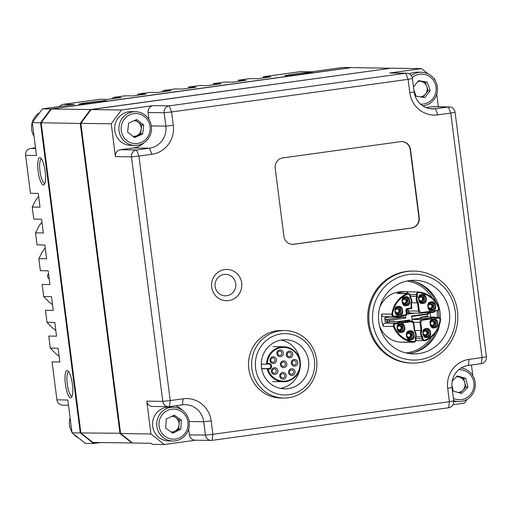 <?xml version="1.0" encoding="UTF-8"?>
<svg xmlns="http://www.w3.org/2000/svg" width="512" height="512" viewBox="0 0 512 512"><rect width="100%" height="100%" fill="white"/><g stroke="black" fill="none" stroke-linecap="round" stroke-linejoin="round"><path stroke-width="0.77" d="M397.606 326.061L399.373 325.286C402.554 326.797 402.675 328.531 399.731 330.483L397.555 329.677M398.643 330.989L400.064 331.008C403.475 328.224 403.117 326.131 398.995 324.736L398.733 324.781M401.517 332.301L401.882 332.23C406.912 332.602 405.005 321.402 400.397 323.539L400.038 323.603C395.002 323.232 396.915 334.438 401.517 332.301M406.938 333.44L408.704 332.666C411.885 334.176 412.006 335.91 409.062 337.862L406.886 337.056M407.968 338.368L409.395 338.387C412.8 335.603 412.442 333.51 408.326 332.115L408.058 332.16M410.848 339.674L411.206 339.61C416.243 339.981 414.336 328.781 409.728 330.918L409.363 330.982C404.333 330.611 406.24 341.818 410.848 339.674M423.411 331.168L425.178 330.394C428.358 331.904 428.48 333.638 425.536 335.59L423.36 334.784M424.448 336.096L425.869 336.115C429.274 333.331 428.922 331.238 424.8 329.843L424.538 329.888M427.322 337.408L427.68 337.338C432.717 337.709 430.81 326.509 426.202 328.646L425.843 328.71C420.806 328.339 422.714 339.546 427.322 337.408M430.56 321.517L432.32 320.742C435.507 322.253 435.622 323.987 432.685 325.939L430.509 325.133M431.59 326.445L433.018 326.47C436.422 323.68 436.064 321.587 431.949 320.192L431.68 320.237M434.47 327.757L434.829 327.686C439.866 328.058 437.952 316.858 433.344 318.995L432.986 319.059C427.949 318.688 429.862 329.894 434.47 327.757M395.43 309.03L397.19 308.256C400.371 309.766 400.493 311.501 397.549 313.453L395.373 312.646M396.461 313.958L397.888 313.984C401.293 311.194 400.934 309.101 396.813 307.706L396.55 307.75M399.341 315.27L399.699 315.2C404.736 315.571 402.822 304.371 398.214 306.509L397.856 306.573C392.819 306.202 394.733 317.408 399.341 315.27M402.573 299.379L404.339 298.605C407.52 300.115 407.642 301.85 404.698 303.802L402.522 302.995M403.61 304.307L405.03 304.333C408.435 301.542 408.083 299.45 403.962 298.054L403.699 298.099M406.483 305.619L406.842 305.549C411.878 305.92 409.971 294.72 405.363 296.858L405.005 296.928C399.968 296.55 401.875 307.757 406.483 305.619M419.046 297.107L420.813 296.333C423.994 297.843 424.115 299.578 421.171 301.53L418.995 300.723M420.083 302.035L421.504 302.061C424.915 299.27 424.557 297.178 420.435 295.782L420.173 295.827M422.957 303.347L423.322 303.277C428.352 303.648 426.445 292.448 421.837 294.586L421.478 294.656C416.442 294.285 418.349 305.485 422.957 303.347M428.378 304.486L430.144 303.712C433.325 305.222 433.446 306.957 430.502 308.909L428.326 308.102M429.408 309.414L430.835 309.44C434.24 306.65 433.882 304.557 429.766 303.162L429.498 303.206M432.288 310.726L432.646 310.656C437.683 311.027 435.776 299.827 431.168 301.965L430.803 302.035C425.773 301.658 427.68 312.864 432.288 310.726M406.81 314.573A0.614 0.531 79.1 0 1 406.374 315.232L406.893 314.547A0.614 0.595 -89.2 0 1 406.496 315.2M406.272 309.843L406.874 314.547L406.272 309.83A0.614 0.595 -89.2 0 1 406.784 309.139L411.347 308.512L411.872 307.827L411.322 303.712L410.867 303.622L411.418 307.91L406.861 308.538L405.837 309.914L406.438 314.63L402.298 315.2C400.499 316.627 398.56 316.896 396.461 316.006L394.624 316.256C393.331 316.23 392.666 315.552 392.621 314.214C394.067 304.794 399.002 298.131 407.424 294.227L407.046 293.658L396.928 293.51A25.312 24.48 -89.2 0 1 402.854 291.898A25.312 24.48 -89.2 0 1 406.432 291.674A25.312 24.48 -89.2 0 1 408.858 291.834M241.696 283.021A15.648 15.136 -89.2 0 1 228.678 300.602A15.648 15.136 -89.2 0 1 211.686 287.162A15.648 15.136 -89.2 0 1 224.704 269.581A15.648 15.136 -89.2 0 1 241.696 283.021M215.149 286.496A10.739 10.387 90.8 0 0 226.81 295.718A10.739 10.387 90.8 0 0 235.744 283.654A10.739 10.387 90.8 0 0 224.083 274.432A10.739 10.387 90.8 0 0 215.149 286.496M281.178 340.077A24.544 23.738 -89.2 0 1 300.16 360.928A24.544 23.738 -89.2 0 1 300.326 362.726M300.275 366.304A24.544 23.738 -89.2 0 1 280.48 388.384M261.498 367.539A24.544 23.738 90.8 0 0 284.678 388.838A24.544 23.738 90.8 0 0 308.57 361.05A24.544 23.738 90.8 0 0 285.389 339.75A24.544 23.738 90.8 0 0 261.498 367.539M302.118 74.067A13.805 0.512 -7.3 0 0 312.307 72.282A13.805 0.512 -7.3 0 0 295.117 73.971A13.805 0.512 -7.3 0 0 284.934 75.789A13.805 0.512 -7.3 0 0 302.118 74.067M41.536 158.982A12.269 3.078 -97.9 0 0 41.434 158.989A12.269 3.078 -97.9 0 0 39.994 171.104A12.269 3.078 -97.9 0 0 44.787 183.302A12.269 3.078 -97.9 0 0 44.89 183.283M38.138 171.296A13.805 3.469 -97.9 0 0 44.352 184.435A13.805 3.469 -97.9 0 0 45.139 171.398A13.805 3.469 -97.9 0 0 40.704 158.016A13.805 3.469 -97.9 0 0 38.138 171.296M96.186 102.464A13.805 0.512 -7.3 0 0 106.374 100.678A13.805 0.512 -7.3 0 0 89.184 102.368A13.805 0.512 -7.3 0 0 79.002 104.186A13.805 0.512 -7.3 0 0 96.186 102.464M68.806 371.853A12.269 3.078 -97.9 0 0 68.704 371.866A12.269 3.078 -97.9 0 0 67.264 383.974A12.269 3.078 -97.9 0 0 72.058 396.179A12.269 3.078 -97.9 0 0 72.16 396.154M65.402 384.173A13.805 3.469 -97.9 0 0 71.616 397.306A13.805 3.469 -97.9 0 0 72.41 384.275A13.805 3.469 -97.9 0 0 67.974 370.893A13.805 3.469 -97.9 0 0 65.402 384.173M171.098 431.962A7.853 7.597 90.8 0 0 179.072 424.749L179.43 420.23L175.821 417.651A7.853 7.597 90.8 0 0 171.866 416.275M458.208 392.506A7.853 7.597 90.8 0 0 462.79 390.272L465.914 387.078L464.806 382.694A7.853 7.597 90.8 0 0 456.301 376.928M420.48 96.896A7.853 7.597 90.8 0 0 420.864 81.357A7.853 7.597 90.8 0 0 417.914 81.44M133.062 136.365A7.853 7.597 90.8 0 0 141.178 129.453L141.696 124.954L138.189 122.24A7.853 7.597 90.8 0 0 134.131 120.691M134.95 145.427L130.746 145.363A16.877 16.32 -89.2 0 1 121.21 142.01A16.877 16.32 -89.2 0 1 115.539 123.059A16.877 16.32 -89.2 0 1 131.232 111.622L135.437 111.68A16.877 16.32 90.8 0 0 119.744 123.123A16.877 16.32 90.8 0 0 125.414 142.074A16.877 16.32 90.8 0 0 134.95 145.427A16.877 16.32 90.8 0 0 150.643 133.984A16.877 16.32 90.8 0 0 144.973 115.034A16.877 16.32 90.8 0 0 135.437 111.68M126.95 140.608A15.034 14.541 90.8 0 0 147.302 137.555A15.034 14.541 90.8 0 0 144.371 116.512A15.034 14.541 90.8 0 0 124.019 119.565A15.034 14.541 90.8 0 0 126.95 140.608M409.984 294.662L416.467 294.758A2.451 2.374 -89.2 0 1 418.854 291.981L408.736 291.834A2.451 2.374 90.8 0 0 406.464 293.459M408.128 342.202A25.312 24.48 -89.2 0 1 405.702 342.291A25.312 24.48 -89.2 0 1 403.155 342.118L413.274 342.266A25.312 24.48 -89.2 0 1 393.472 326.605A2.451 2.374 -89.2 0 1 395.366 323.251L385.248 323.104A2.451 2.374 90.8 0 0 383.354 326.458A25.312 24.48 -89.2 0 1 381.76 313.997L391.878 314.144A25.312 24.48 -89.2 0 1 407.046 293.658A2.451 2.374 -89.2 0 1 407.968 293.478L397.85 293.331A2.451 2.374 90.8 0 0 396.928 293.51M405.702 342.291L402.042 342.24A25.312 24.48 -89.2 0 1 379.482 325.837M379.75 307.366A25.312 24.48 -89.2 0 1 399.194 291.84A25.312 24.48 -89.2 0 1 402.778 291.622L406.432 291.674M422.835 105.901A16.877 16.32 90.8 0 0 436.448 83.238A16.877 16.32 90.8 0 0 421.389 72.25L417.184 72.192A16.877 16.32 90.8 0 0 409.555 74.022M421.389 72.25A16.877 16.32 90.8 0 0 411.322 75.661M420.512 104.122A15.034 14.541 90.8 0 0 435.245 83.885A15.034 14.541 90.8 0 0 412.256 77.626M453.779 401.491A16.877 16.32 90.8 0 0 454.566 401.523L458.765 401.581A16.877 16.32 90.8 0 0 474.803 380.429A16.877 16.32 90.8 0 0 461.184 367.987M453.709 400.672A16.877 16.32 90.8 0 0 458.765 401.581M453.414 398.387A15.034 14.541 90.8 0 0 468.826 396.224A15.034 14.541 90.8 0 0 473.549 380.902A15.034 14.541 90.8 0 0 458.816 369.702M173.299 407.27L169.101 407.206A16.877 16.32 90.8 0 0 153.312 418.95A16.877 16.32 90.8 0 0 159.571 437.971A16.877 16.32 90.8 0 0 168.608 440.954L172.813 441.011A16.877 16.32 90.8 0 0 188.602 429.274A16.877 16.32 90.8 0 0 182.342 410.253A16.877 16.32 90.8 0 0 173.299 407.27A16.877 16.32 90.8 0 0 157.517 419.008A16.877 16.32 90.8 0 0 163.776 438.029A16.877 16.32 90.8 0 0 172.813 441.011M165.254 436.525A15.034 14.541 90.8 0 0 185.485 432.685A15.034 14.541 90.8 0 0 181.792 411.776A15.034 14.541 90.8 0 0 161.562 415.61A15.034 14.541 90.8 0 0 165.254 436.525M34.042 136.294A16.877 16.32 -89.2 0 1 39.654 112.704M314.451 360.237A30.682 29.677 90.8 0 0 281.133 333.882A30.682 29.677 90.8 0 0 255.61 368.352A30.682 29.677 90.8 0 0 288.928 394.707A30.682 29.677 90.8 0 0 314.451 360.237M251.891 368.742A33.747 32.646 -89.2 0 1 284.742 330.541A33.747 32.646 -89.2 0 1 316.614 359.821A33.747 32.646 -89.2 0 1 283.763 398.029A33.747 32.646 -89.2 0 1 251.891 368.742M455.27 311.418A42.95 41.549 90.8 0 0 408.634 274.522A42.95 41.549 90.8 0 0 372.896 322.778A42.95 41.549 90.8 0 0 419.539 359.674A42.95 41.549 90.8 0 0 455.27 311.418M369.178 323.174A46.022 44.512 -89.2 0 1 413.971 271.072A46.022 44.512 -89.2 0 1 457.434 311.002A46.022 44.512 -89.2 0 1 412.64 363.104A46.022 44.512 -89.2 0 1 369.178 323.174M284.742 330.541L281.626 330.496A33.747 32.646 90.8 0 0 248.781 368.698A33.747 32.646 90.8 0 0 280.653 397.984L283.763 398.029M408.89 353.523A36.813 35.61 90.8 0 0 439.533 324.787M440.307 318.79A36.813 35.61 90.8 0 0 440.045 312.096A36.813 35.61 90.8 0 0 409.939 280.538M378.784 321.965A36.813 35.61 90.8 0 0 413.555 353.914A36.813 35.61 90.8 0 0 449.389 312.23A36.813 35.61 90.8 0 0 414.618 280.288A36.813 35.61 90.8 0 0 378.784 321.965M413.971 271.072L412.883 271.059A46.022 44.512 90.8 0 0 368.09 323.155A46.022 44.512 90.8 0 0 411.552 363.085L412.64 363.104M165.6 428.038L172.813 433.19L180.742 429.299L181.453 420.256L174.24 415.11L166.31 418.995L165.6 428.038M451.866 385.67L453.235 391.098L461.696 393.491L467.936 387.11L465.722 378.336L457.261 375.942L452.211 381.107M422.867 97.312L428.237 90.611L430.259 90.643L427.213 82.138L418.56 80.627L413.517 86.931M430.259 90.643L424.666 97.626L416.013 96.115L413.958 90.381M127.597 132.141L134.618 137.568L142.682 133.984L143.725 124.979L136.698 119.552L128.634 123.136L127.597 132.141M149.005 119.546L148.102 112.518A6.138 5.933 -89.2 0 1 153.21 105.619L121.434 110.003L111.226 123.789L115.43 156.634A6.138 5.933 -89.2 0 1 120.538 149.741L133.485 147.955A19.635 18.995 90.8 0 0 144.102 142.682M438.368 106.758L436.742 94.074M434.957 80.115L434.835 79.168L433.568 78.163M428.134 73.869L421.51 68.627L389.734 73.005A6.138 5.933 -89.2 0 1 390.605 72.954L406.643 73.184A6.138 5.933 -89.2 0 1 412.435 78.509L414.15 91.891A19.635 18.995 90.8 0 0 432.691 108.928A19.635 18.995 90.8 0 0 435.469 108.755L448.416 106.97A6.138 5.933 -89.2 0 1 455.078 112.243L486.4 356.742A6.138 5.933 -89.2 0 1 481.293 363.635L468.352 365.421A19.635 18.995 90.8 0 0 452.013 387.475L453.728 400.858A6.138 5.933 -89.2 0 1 448.627 407.75L212.096 440.365A6.138 5.933 -89.2 0 1 205.434 435.098L203.718 421.715A19.635 18.995 90.8 0 0 185.171 404.678A19.635 18.995 90.8 0 0 182.4 404.851L169.453 406.637A6.138 5.933 -89.2 0 1 162.79 401.363L131.469 156.864A6.138 5.933 -89.2 0 1 136.576 149.971L149.517 148.186A19.635 18.995 90.8 0 0 165.856 126.125L164.141 112.749A6.138 5.933 -89.2 0 1 169.242 105.856L405.773 73.235A6.138 5.933 -89.2 0 1 406.643 73.184M426.106 107.603L432.378 106.739A6.138 5.933 -89.2 0 1 433.248 106.688L449.286 106.918M452.998 404.704L464.365 403.136L467.206 399.296M472.826 375.706L471.45 364.992M168.582 406.688L152.55 406.458A6.138 5.933 -89.2 0 1 146.752 401.133L150.963 433.978L164.288 444.518L195.629 440.198M211.226 440.422L195.194 440.192A6.138 5.933 -89.2 0 1 189.395 434.867L188.659 429.094M182.374 410.278A19.635 18.995 90.8 0 0 175.725 405.773M111.226 123.789L80.864 123.354L120.602 433.536L150.963 433.978M421.51 68.627L391.149 68.186L91.078 109.562L121.434 110.003M164.288 444.518L152.301 444.346L150.963 443.29L132.595 443.021L120.602 433.536M283.917 236.352A9.203 8.902 90.8 0 0 293.914 244.256L411.59 228.032A9.203 8.902 90.8 0 0 419.245 217.69L410.522 149.568A9.203 8.902 90.8 0 0 400.525 141.664L282.848 157.894A9.203 8.902 90.8 0 0 275.194 168.23L283.917 236.352M211.162 420.928L212.87 434.31L449.402 401.69L447.686 388.314A25.773 24.928 -89.2 0 1 469.126 359.36L482.074 357.574L450.752 113.075L437.805 114.861A25.773 24.928 -89.2 0 1 409.824 92.723L408.109 79.341L171.578 111.962L173.293 125.338A25.773 24.928 -89.2 0 1 151.853 154.291L138.912 156.077L170.234 400.576L183.174 398.79A25.773 24.928 -89.2 0 1 211.162 420.928L203.718 421.715L189.184 421.504M91.078 109.562L80.864 123.354M292.454 244.333A9.203 8.902 90.8 0 0 293.6 244.25L411.277 228.026A9.203 8.902 90.8 0 0 418.931 217.683L410.208 149.568A9.203 8.902 90.8 0 0 401.67 141.581M35.507 147.776L30.707 148.442A6.138 5.933 90.8 0 0 25.6 155.334L36.499 155.494L32.288 122.65L42.502 108.864L74.272 104.48L63.373 104.32A6.138 5.933 90.8 0 0 59.571 106.509M100.397 442.56L93.606 443.494L85.35 443.373L72.026 432.832L80.275 432.954L40.544 122.765L32.288 122.65M25.6 155.334L30.464 193.293L38.246 193.402L40.013 207.168L32.224 207.053L33.766 219.091L41.555 219.206L43.315 232.966L35.533 232.858L37.075 244.896L44.858 245.011L46.624 258.771L38.835 258.662L40.378 270.701L48.166 270.816L49.926 284.576L42.144 284.467L43.686 296.506L51.469 296.621L53.235 310.381L45.446 310.266L46.989 322.31L54.778 322.426L56.538 336.186L48.755 336.07L50.298 348.115L58.08 348.224L59.84 361.99L52.058 361.875L56.922 399.834A6.138 5.933 90.8 0 0 62.714 405.158L68.493 405.242M72.026 432.832L67.821 399.994L56.922 399.834M42.502 108.864L50.752 108.979L350.829 67.603L342.573 67.482L310.803 71.866L299.904 71.706L263.187 76.768L270.97 76.883L257.658 78.72L249.869 78.605L238.221 80.211L246.01 80.326L232.691 82.163L224.909 82.048L213.261 83.654L221.043 83.77L207.731 85.6L199.949 85.491L188.294 87.098L196.083 87.206L182.765 89.043L174.982 88.934L163.334 90.541L171.117 90.65L157.805 92.486L150.022 92.378L138.368 93.984L146.157 94.093L132.838 95.93L125.056 95.814L113.408 97.421L121.19 97.536L107.878 99.373L100.096 99.258L63.373 104.32M41.184 122.912L40.544 122.765L50.752 108.979L51.085 109.382M94.118 442.464L93.606 443.494L80.275 432.954L80.864 432.678M46.989 322.31L52.096 327.558L55.808 330.496M49.152 278.515L48.717 278.509L49.197 278.886M48.717 278.509A3.066 2.97 -89.2 0 1 48.166 274.208L48.531 273.709M50.298 348.115L55.405 353.363L59.117 356.301M43.686 296.506L48.794 301.754L52.506 304.691M32.224 207.053L35.776 200.134L38.618 196.294M38.835 258.662L42.387 251.744L45.229 247.904M35.533 232.858L39.078 225.939L41.92 222.099M112.083 98.79L113.408 97.421M162.003 91.91L163.334 90.541M137.043 95.347L138.368 93.984M263.187 76.768L264.205 77.818M213.261 83.654L214.278 84.698M238.221 80.211L239.238 81.261M311.232 71.802L300.774 71.654A6.138 5.933 90.8 0 0 299.904 71.706M188.294 87.098L189.312 88.141M78.726 438.131A16.877 16.32 -89.2 0 1 73.293 433.837M71.904 431.885A16.877 16.32 -89.2 0 1 70.118 417.926M132.147 442.669L131.974 443.014L119.981 433.53L80.243 123.341L90.451 109.555L390.528 68.269M132.493 442.944L92.896 442.451L80.902 432.96L120.563 433.254M80.883 123.482L41.165 122.778L80.902 432.96M41.165 122.778L51.373 108.992L351.45 67.61L390.63 68.256M90.784 109.958L90.451 109.555L51.373 108.992M430.182 312.582A25.312 24.48 -89.2 0 1 430.547 317.069M411.942 313.075L408.774 313.517M392.486 321.536A6.502 6.291 90.8 0 0 392.064 321.421M390.125 317.024A6.502 6.291 -89.2 0 1 389.325 317.184L384.768 317.818L385.299 321.952L389.709 321.747L389.523 320.288L405.85 318.035L405.504 315.354M386.912 316.781A6.259 6.054 90.8 0 0 388.41 316.998L398.528 317.146A6.259 6.054 90.8 0 0 402.387 315.782L402.298 315.2M381.76 313.997A2.451 2.374 90.8 0 0 384.083 316.736L394.202 316.883A2.451 2.374 -89.2 0 1 391.878 314.144L392.621 314.214M385.248 323.104L397.037 323.021L395.366 323.251L395.597 323.859L397.44 323.61L397.037 323.021A6.259 6.054 -89.2 0 1 403.206 322.17L403.27 322.803L411.386 321.683L413.389 323.264L414.458 331.654C415.84 333.51 416.102 335.52 415.232 337.683L415.475 339.584C415.45 340.922 414.79 341.613 413.498 341.658C404.384 340.173 397.946 335.078 394.182 326.374L383.354 326.458M388.634 321.882A6.259 6.054 90.8 0 0 386.918 322.874M403.155 342.118A2.451 2.374 90.8 0 0 403.398 342.131L413.523 342.278A2.451 2.374 -89.2 0 1 413.274 342.266L413.498 341.658M435.443 317.363L437.824 317.395L436.16 317.626A6.259 6.054 90.8 0 0 429.984 318.477L422.042 319.571L412.013 319.43L419.866 318.33L429.984 318.477L430.387 319.066C432.186 317.632 434.125 317.363 436.224 318.259L438.061 318.003C439.354 318.029 440.019 318.714 440.064 320.045C438.618 329.472 433.683 336.134 425.261 340.032L425.325 340.602A2.451 2.374 -89.2 0 1 422.086 338.65L415.808 338.56M436.154 317.626L436.224 318.259L436.154 317.626L433.843 317.114L423.725 316.966A6.259 6.054 90.8 0 0 419.866 318.33M408.461 311.098A2.451 2.374 90.8 0 0 410.752 313.062L420.87 313.21A2.451 2.374 -89.2 0 1 418.554 311.078L419.302 311.002L418.227 302.611C416.845 300.755 416.589 298.746 417.453 296.582L417.21 294.682C417.235 293.344 417.894 292.653 419.187 292.608C428.301 294.093 434.739 299.187 438.502 307.891L438.899 307.661A25.312 24.48 -89.2 0 0 419.11 292L419.187 292.608M417.21 294.682L416.467 294.758L416.685 296.486L410.406 296.397M403.066 315.693L403.251 317.146L385.158 319.642L384.922 317.818L389.485 317.19A6.502 6.291 90.8 0 0 390.278 317.024M408.186 308.947L408.774 313.536L407.686 313.69M407.098 309.101L407.738 314.061L414.592 313.114M411.642 316.486L427.29 314.33L427.52 316.154L422.963 316.781A6.502 6.291 90.8 0 0 419.795 318.208L412 319.283M427.29 314.33L429.222 313.664L427.904 313.754L411.578 316.006L412.243 321.184M409.824 321.03L409.69 319.981L397.85 321.613M438.502 307.891C438.797 309.19 438.33 310.029 437.088 310.4L435.245 310.656L435.334 311.238A6.259 6.054 90.8 0 1 431.482 312.602L426.035 312.525M411.654 302.778L417.504 302.861A6.259 6.054 90.8 0 1 416.685 296.486L417.453 296.582M408.442 310.931L418.554 311.078L417.504 302.861L418.227 302.611M421.235 313.184L429.171 312.09L429.414 311.462L421.299 312.582L419.302 311.002M395.13 321.574A6.502 6.291 90.8 0 0 392.506 321.363L389.709 321.747M424.922 312.685L426.074 312.525M406.426 320.429L406.496 320.979M407.424 294.227C408.685 293.92 409.491 294.413 409.856 295.693L410.099 297.594L410.509 297.338L410.285 295.622A2.451 2.374 -89.2 0 0 407.968 293.478C409.805 294.157 410.586 294.867 410.304 295.61L410.285 295.61M410.099 297.594L410.509 297.338L410.099 297.594C411.482 299.45 411.738 301.459 410.867 303.622L411.322 303.712A6.259 6.054 -89.2 0 0 410.528 297.357L410.304 295.61L409.856 295.693M394.624 316.256L394.202 316.883A2.451 2.374 -89.2 0 0 394.547 316.864L396.224 316.634L396.461 316.006M416.019 336.838L421.869 336.922L422.086 338.65L422.829 338.573L422.586 336.672L421.869 336.922A6.259 6.054 90.8 0 1 421.05 330.547L421.818 330.637L420.742 322.253L422.272 320.186L430.387 319.066M429.222 313.664L429.146 312.57M403.251 317.146L405.85 318.035M385.158 319.642L387.27 320.365L389.523 320.288M415.475 339.584L415.93 339.507L415.686 337.773L415.232 337.683L415.686 337.773A6.259 6.054 90.8 0 0 414.886 331.418M402.662 320.947L411.155 321.075A2.451 2.374 -89.2 0 1 413.818 323.181L414.874 331.398L414.458 331.654M411.386 321.683L411.155 321.075L403.213 322.17L403.27 322.803C401.178 321.907 399.232 322.176 397.44 323.61M413.517 322.234L419.994 322.33L421.05 330.547L414.771 330.458M133.856 136.979L140.659 133.958L141.178 129.453A7.853 7.597 90.8 0 0 138.189 122.24L135.437 120.115M141.696 124.954L143.725 124.979M140.659 133.958L142.682 133.984M428.237 90.611L425.184 82.112L427.213 82.138M418.336 80.915L425.184 82.112M456.845 376.371L463.699 378.31L465.722 378.336M460.09 393.037L462.79 390.272A7.853 7.597 90.8 0 0 464.806 382.694L463.699 378.31M465.914 387.078L467.936 387.11M171.962 432.582L178.72 429.267L179.072 424.749A7.853 7.597 90.8 0 0 175.821 417.651L173.062 415.686M179.43 420.23L181.453 420.256M178.72 429.267L180.742 429.299M280.557 356.653A3.373 3.264 -89.2 0 1 276.896 353.754A3.373 3.264 -89.2 0 1 279.699 349.958A3.373 3.264 -89.2 0 1 283.366 352.858A3.373 3.264 -89.2 0 1 280.557 356.653M280.09 355.43A2.15 2.08 -89.2 0 1 277.76 353.587A2.15 2.08 -89.2 0 1 279.546 351.174A2.15 2.08 -89.2 0 1 281.875 353.018A2.15 2.08 -89.2 0 1 280.09 355.43M273.651 363.482A3.373 3.264 -89.2 0 1 269.984 360.582A3.373 3.264 -89.2 0 1 272.794 356.794A3.373 3.264 -89.2 0 1 276.454 359.693A3.373 3.264 -89.2 0 1 273.651 363.482M273.184 362.266A2.15 2.08 -89.2 0 1 270.848 360.416A2.15 2.08 -89.2 0 1 272.634 358.003A2.15 2.08 -89.2 0 1 274.97 359.853A2.15 2.08 -89.2 0 1 273.184 362.266M275.053 374.432A3.373 3.264 -89.2 0 1 271.386 371.533A3.373 3.264 -89.2 0 1 274.195 367.744A3.373 3.264 -89.2 0 1 277.862 370.637A3.373 3.264 -89.2 0 1 275.053 374.432M274.586 373.21A2.15 2.08 -89.2 0 1 272.25 371.366A2.15 2.08 -89.2 0 1 274.042 368.954A2.15 2.08 -89.2 0 1 276.371 370.797A2.15 2.08 -89.2 0 1 274.586 373.21M283.443 379.155A3.373 3.264 -89.2 0 1 279.776 376.256A3.373 3.264 -89.2 0 1 282.586 372.467A3.373 3.264 -89.2 0 1 286.246 375.366A3.373 3.264 -89.2 0 1 283.443 379.155M282.976 377.933A2.15 2.08 -89.2 0 1 280.64 376.09A2.15 2.08 -89.2 0 1 282.426 373.677A2.15 2.08 -89.2 0 1 284.762 375.52A2.15 2.08 -89.2 0 1 282.976 377.933M294.944 366.118A3.373 3.264 -89.2 0 1 291.277 363.219A3.373 3.264 -89.2 0 1 294.086 359.43A3.373 3.264 -89.2 0 1 297.754 362.33A3.373 3.264 -89.2 0 1 294.944 366.118M294.477 364.896A2.15 2.08 -89.2 0 1 292.147 363.053A2.15 2.08 -89.2 0 1 293.933 360.64A2.15 2.08 -89.2 0 1 296.262 362.483A2.15 2.08 -89.2 0 1 294.477 364.896M292.25 375.462A3.373 3.264 -89.2 0 1 288.582 372.563A3.373 3.264 -89.2 0 1 291.392 368.774A3.373 3.264 -89.2 0 1 295.059 371.674A3.373 3.264 -89.2 0 1 292.25 375.462M291.782 374.246A2.15 2.08 -89.2 0 1 289.453 372.397A2.15 2.08 -89.2 0 1 291.238 369.984A2.15 2.08 -89.2 0 1 293.568 371.834A2.15 2.08 -89.2 0 1 291.782 374.246M284.058 367.616A3.373 3.264 -89.2 0 1 280.397 364.717A3.373 3.264 -89.2 0 1 283.2 360.928A3.373 3.264 -89.2 0 1 286.867 363.827A3.373 3.264 -89.2 0 1 284.058 367.616M283.59 366.4A2.15 2.08 -89.2 0 1 281.261 364.55A2.15 2.08 -89.2 0 1 283.046 362.138A2.15 2.08 -89.2 0 1 285.376 363.987A2.15 2.08 -89.2 0 1 283.59 366.4M289.99 357.824A3.373 3.264 -89.2 0 1 286.323 354.925A3.373 3.264 -89.2 0 1 289.133 351.136A3.373 3.264 -89.2 0 1 292.8 354.035A3.373 3.264 -89.2 0 1 289.99 357.824M289.523 356.608A2.15 2.08 -89.2 0 1 287.187 354.758A2.15 2.08 -89.2 0 1 288.979 352.346A2.15 2.08 -89.2 0 1 291.309 354.195A2.15 2.08 -89.2 0 1 289.523 356.608M281.485 347.546A16.877 16.32 90.8 0 0 267.322 363.584L268.403 363.43A2.912 2.816 -89.2 0 1 271.571 365.939A2.912 2.816 -89.2 0 1 269.146 369.21L268.064 369.363A16.877 16.32 90.8 0 0 285.773 380.998A16.877 16.32 90.8 0 0 299.808 362.042A16.877 16.32 90.8 0 0 281.485 347.546M268.064 369.363L267.142 368.845A17.485 16.915 90.8 0 0 283.219 381.76A17.485 16.915 90.8 0 0 285.696 381.606A17.485 16.915 90.8 0 0 300.358 363.232A17.485 16.915 90.8 0 0 283.725 346.784A17.485 16.915 90.8 0 0 281.254 346.938A17.485 16.915 90.8 0 0 266.56 364.282L267.322 363.584M261.293 364.205L268.326 364.038A2.304 2.227 -89.2 0 1 270.842 366.182A2.304 2.227 -89.2 0 1 268.909 368.602L261.683 368.768M398.995 325.92A1.997 1.926 -89.2 0 1 401.171 327.776A1.997 1.926 -89.2 0 1 399.219 329.888A1.997 1.926 -89.2 0 1 398.995 325.92M400.128 331.654A3.802 3.68 90.8 0 0 400.237 324.16M400.749 331.718C396.224 329.997 395.981 327.488 400.019 324.198A3.802 3.68 -89.2 0 1 404.461 327.526A3.802 3.68 -89.2 0 1 400.749 331.718A3.802 3.68 -89.2 0 1 400.013 324.205M408.32 333.299A1.997 1.926 -89.2 0 1 410.502 335.155A1.997 1.926 -89.2 0 1 408.544 337.267A1.997 1.926 -89.2 0 1 408.32 333.299M409.453 339.034A3.802 3.68 90.8 0 0 409.562 331.539M410.611 339.066A3.802 3.68 -89.2 0 1 406.47 335.68A3.802 3.68 -89.2 0 1 410.189 331.494A3.802 3.68 -89.2 0 1 410.611 339.066M424.794 331.027A1.997 1.926 -89.2 0 1 426.976 332.883A1.997 1.926 -89.2 0 1 425.018 334.995A1.997 1.926 -89.2 0 1 424.794 331.027M425.933 336.762A3.802 3.68 90.8 0 0 426.042 329.267M427.091 336.794A3.802 3.68 -89.2 0 1 422.944 333.414A3.802 3.68 -89.2 0 1 426.662 329.222A3.802 3.68 -89.2 0 1 427.091 336.794M431.942 321.376A1.997 1.926 -89.2 0 1 432.173 321.357C429.606 322.637 429.606 323.968 432.166 325.344A1.997 1.926 -89.2 0 1 431.942 321.376M432.179 321.357A1.997 1.926 -89.2 0 1 432.448 325.325A1.997 1.926 -89.2 0 1 432.166 325.344M433.075 327.11A3.802 3.68 90.8 0 0 433.184 319.616M434.234 327.142A3.802 3.68 -89.2 0 1 430.093 323.763A3.802 3.68 -89.2 0 1 432.96 319.661L433.805 319.571A3.802 3.68 -89.2 0 1 434.234 327.142M396.813 308.89A1.997 1.926 -89.2 0 1 398.989 310.746A1.997 1.926 -89.2 0 1 397.037 312.858A1.997 1.926 -89.2 0 1 396.813 308.89M397.946 314.624A3.802 3.68 90.8 0 0 398.054 307.13M399.104 314.656A3.802 3.68 -89.2 0 1 394.963 311.277A3.802 3.68 -89.2 0 1 397.83 307.174L398.675 307.085A3.802 3.68 -89.2 0 1 399.104 314.656M403.955 299.238A1.997 1.926 -89.2 0 1 406.138 301.094A1.997 1.926 -89.2 0 1 404.179 303.206A1.997 1.926 -89.2 0 1 403.955 299.238M405.094 304.973A3.802 3.68 90.8 0 0 405.203 297.478M404.992 297.517A3.802 3.68 -89.2 0 1 409.427 300.845A3.802 3.68 -89.2 0 1 405.715 305.037A3.802 3.68 -89.2 0 1 404.973 297.523M420.435 296.966A1.997 1.926 -89.2 0 1 422.611 298.822A1.997 1.926 -89.2 0 1 420.659 300.934A1.997 1.926 -89.2 0 1 420.435 296.966M421.568 302.701A3.802 3.68 90.8 0 0 421.677 295.206M421.466 295.245A3.802 3.68 -89.2 0 1 425.901 298.579A3.802 3.68 -89.2 0 1 422.189 302.765A3.802 3.68 -89.2 0 1 421.446 295.251M429.76 304.346A1.997 1.926 -89.2 0 1 431.942 306.202A1.997 1.926 -89.2 0 1 429.984 308.314A1.997 1.926 -89.2 0 1 429.76 304.346M430.893 310.08A3.802 3.68 90.8 0 0 431.002 302.586M432.051 310.112A3.802 3.68 -89.2 0 1 427.91 306.733A3.802 3.68 -89.2 0 1 431.629 302.541A3.802 3.68 -89.2 0 1 432.051 310.112M411.853 307.834A0.614 0.595 90.8 0 1 411.757 308.243L411.347 308.512A0.614 0.595 90.8 0 0 411.731 308.275L411.418 307.91M432.979 319.654A3.802 3.68 -89.2 0 1 433.805 319.571M397.843 307.168A3.802 3.68 -89.2 0 1 398.675 307.085M419.104 291.994L418.854 291.981A2.451 2.374 -89.2 0 1 419.098 291.994C428.474 293.491 435.078 298.714 438.918 307.667A2.451 2.374 -89.2 0 1 437.018 311.008L437.088 310.4M405.933 352.947A36.205 35.014 90.8 0 0 431.744 336.666M437.421 317.363A36.205 35.014 90.8 0 0 437.12 312.141A36.205 35.014 90.8 0 0 436.96 311.014M438.362 310.336A37.427 36.205 -89.2 0 1 438.611 311.987A37.427 36.205 -89.2 0 1 438.918 317.51M435.616 332.531A37.427 36.205 -89.2 0 1 413.747 352.576M146.752 401.133L162.79 401.363L170.234 400.576L169.453 406.637M120.538 149.741L136.576 149.971L138.912 156.077L131.469 156.864L115.43 156.634M153.21 105.619L169.242 105.856L171.578 111.962L164.141 112.749L148.102 112.518M412.435 78.509L408.109 79.341L405.773 73.235L389.734 73.005M151.315 125.92L165.856 126.125L173.293 125.338M151.853 154.291L149.517 148.186L133.485 147.955M429.926 108.678L435.469 108.755L437.805 114.861M455.078 112.243L450.752 113.075L448.416 106.97L432.378 106.739M189.395 434.867L205.434 435.098L212.87 434.31L212.096 440.365M432.301 298.048A36.205 35.014 90.8 0 0 406.97 281.03M414.771 281.626A37.427 36.205 -89.2 0 1 436.051 302.298M414.15 91.891L409.824 92.723M486.4 356.742L482.074 357.574L481.293 363.635M468.352 365.421L469.126 359.36M183.174 398.79L182.4 404.851M452.013 387.475L447.686 388.314M453.728 400.858L449.402 401.69L448.627 407.75M30.707 148.442L35.603 148.512M48.166 274.208L48.602 274.214M438.061 318.003L437.824 317.395A2.451 2.374 -89.2 0 1 440.493 320.115A25.312 24.48 -89.2 0 1 425.325 340.602M435.245 310.656C433.453 312.09 431.507 312.352 429.414 311.462M440.493 320.115L440.064 320.045M415.91 339.514A2.451 2.374 -89.2 0 1 413.523 342.278C415.482 341.632 416.288 340.704 415.93 339.507L415.706 337.773C416.563 335.494 416.294 333.37 414.893 331.405L413.837 323.187L413.389 323.264M437.018 311.008L437.011 311.008C438.938 310.003 439.571 308.89 438.918 307.667M435.36 311.232L431.482 312.602A6.259 6.054 90.8 0 1 429.171 312.09L420.87 313.21A2.451 2.374 -89.2 0 0 421.222 313.184L421.299 312.582M427.75 312.544L427.904 313.754M394.554 316.864L396.224 316.634A6.259 6.054 90.8 0 0 398.528 317.146L402.413 315.776L406.362 315.232L402.4 315.782M406.861 308.538L405.837 309.914M425.261 340.032C424 340.339 423.194 339.853 422.829 338.573M422.586 336.672C421.203 334.816 420.947 332.806 421.818 330.637M394.182 326.374C393.888 325.075 394.355 324.237 395.597 323.859M387.27 320.365L387.475 321.984M420.742 322.253L419.994 322.33A2.451 2.374 -89.2 0 1 422.042 319.571L422.272 320.186M269.146 369.21L268.909 368.602L261.638 368.493M268.403 363.43L268.326 364.038M399.277 325.901L399.226 325.901C396.659 327.181 396.659 328.512 399.219 329.888M408.602 333.28L408.557 333.28C405.99 334.56 405.984 335.891 408.544 337.267M410.074 339.098C405.555 337.376 405.312 334.867 409.344 331.578L410.189 331.494M425.075 331.008L425.03 331.008C422.464 332.288 422.458 333.619 425.018 334.995M426.554 336.826C422.029 335.104 421.786 332.595 425.824 329.306L426.662 329.222M433.696 327.174C429.178 325.453 428.934 322.95 432.966 319.661M397.094 308.87L397.043 308.87C394.477 310.15 394.477 311.482 397.037 312.858M398.566 314.688C394.048 312.966 393.805 310.464 397.837 307.174M404.237 299.219L404.192 299.219C401.626 300.499 401.619 301.83 404.179 303.206M405.715 305.037C401.19 303.315 400.947 300.813 404.986 297.523L405.824 297.434M420.717 296.947L420.666 296.947C418.099 298.227 418.099 299.558 420.659 300.934M422.189 302.765C417.664 301.043 417.421 298.541 421.459 295.251L422.298 295.162M430.042 304.326L429.99 304.326C427.43 305.606 427.424 306.938 429.984 308.314M431.514 310.144C426.995 308.422 426.752 305.92 430.784 302.63L431.629 302.541M406.893 314.547L406.368 315.232M435.347 317.331L438.176 317.376C440.083 318.061 440.864 318.97 440.518 320.115C439.059 329.792 434.003 336.614 425.344 340.602L415.808 340.653M406.784 309.139L411.347 308.512M411.757 308.269L411.347 303.712C412.205 301.434 411.93 299.309 410.528 297.344M403.219 322.17L400.896 321.658L391.354 321.523M413.837 323.187L411.501 321.05L402.835 320.928M400.019 324.198L400.858 324.115M283.725 346.784L272.986 346.63M283.219 381.76L272.48 381.6"/></g></svg>
